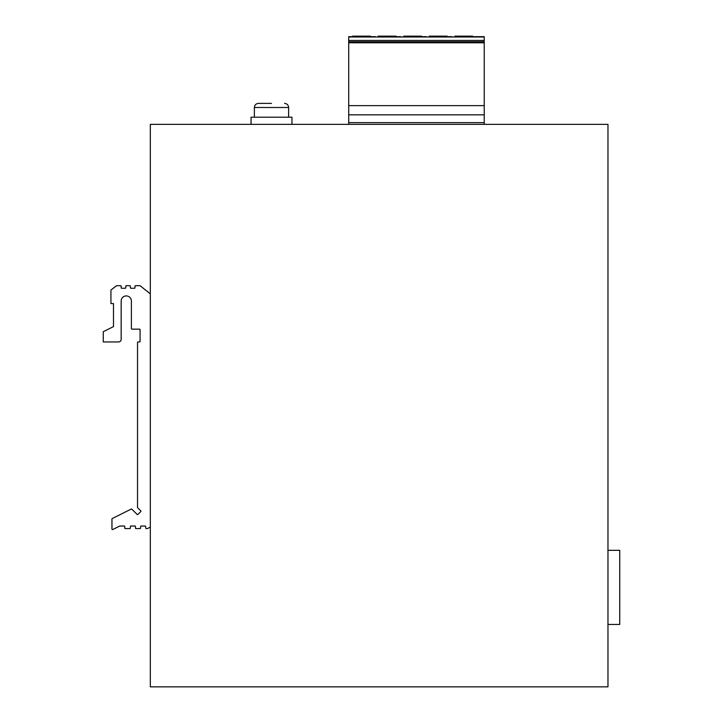 <?xml version="1.0" encoding="UTF-8"?>
<svg xmlns="http://www.w3.org/2000/svg" width="723" height="723" viewBox="0 0 723 723"><rect width="100%" height="100%" fill="white"/><g stroke="black" fill="none" stroke-linecap="round" stroke-linejoin="round"><path stroke-width="1.08" d="M271.505 103.389L258.463 103.389L271.505 103.389M291.956 124.356L291.956 117.198L251.044 117.198L251.044 124.356M348.712 40.425L484.229 40.425L484.229 42.802L348.712 42.802L348.712 36.665L352.553 36.665L349.742 36.665M447.148 36.665L452.011 36.665M421.581 36.665L426.443 36.665M396.014 36.665L400.876 36.665M370.447 36.665L375.309 36.665M607.971 686.85L150.312 686.85L150.312 124.356L607.971 124.356L607.971 686.85M150.312 293.872L140.226 285.802A0.515 0.515 0 0 0 139.901 285.693L135.481 285.693A0.515 0.515 0 0 0 134.966 286.2L134.966 287.736A0.515 0.515 0 0 1 134.46 288.251L130.881 288.251A0.515 0.515 0 0 1 130.366 287.736L130.366 286.2A0.515 0.515 0 0 0 129.86 285.693L126.272 285.693A0.515 0.515 0 0 0 125.766 286.2L125.766 287.736A0.515 0.515 0 0 1 125.251 288.251L121.672 288.251A0.515 0.515 0 0 1 121.166 287.736L121.166 286.2A0.515 0.515 0 0 0 120.651 285.693L116.737 285.693A0.515 0.515 0 0 0 116.421 285.802L110.935 290.04L110.935 303.588L113.493 303.588L113.493 326.597L103.262 331.712L103.262 341.943L118.608 341.943A2.558 2.558 0 0 0 121.166 339.385L121.166 301.03A5.115 5.115 0 0 1 126.272 295.915A5.115 5.115 0 0 1 131.387 301.03L131.387 328.649A0.515 0.515 0 0 0 131.902 329.155L139.575 329.155A0.515 0.515 0 0 1 140.081 329.67L140.081 341.428A0.515 0.515 0 0 1 139.575 341.943L138.039 341.943A0.515 0.515 0 0 0 137.524 342.449L137.524 507.41A0.515 0.515 0 0 0 137.677 507.772L140.777 510.872A0.515 0.515 0 0 1 140.777 511.595L137.885 514.487A0.515 0.515 0 0 1 137.162 514.487L131.821 509.146A0.515 0.515 0 0 0 131.234 509.046L112.237 518.563A0.515 0.515 0 0 0 111.957 519.015L111.957 529.1A0.515 0.515 0 0 0 112.698 529.552L119.629 526.082A0.515 0.515 0 0 1 119.855 526.028L124.229 526.028A0.515 0.515 0 0 1 124.745 526.543L124.745 528.07A0.515 0.515 0 0 0 125.251 528.585L129.86 528.585A0.515 0.515 0 0 0 130.366 528.07L130.366 526.543A0.515 0.515 0 0 1 130.881 526.028L134.966 526.028A0.515 0.515 0 0 1 135.481 526.543L135.481 528.07A0.515 0.515 0 0 0 135.996 528.585L140.081 528.585A0.515 0.515 0 0 0 140.596 528.07L140.596 526.543A0.515 0.515 0 0 1 141.102 526.028L145.196 526.028A0.515 0.515 0 0 1 145.712 526.543L145.712 528.07A0.515 0.515 0 0 0 146.218 528.585L147.365 528.585A0.515 0.515 0 0 0 147.609 528.522L150.312 527.049M484.229 42.802L484.229 124.356M484.229 40.425L484.229 36.665L472.715 36.665M348.712 42.802L348.712 124.356M348.712 41.771L484.229 41.771M607.971 624.464L619.738 624.464L619.738 550.32L607.971 550.32M447.148 36.15L447.148 36.692L429.254 36.692L429.254 36.15L447.148 36.15M421.581 36.15L421.581 36.692L403.687 36.692L403.687 36.15L421.581 36.15M396.014 36.15L396.014 36.692L378.12 36.692L378.12 36.15L396.014 36.15M370.447 36.15L370.447 36.692L352.553 36.692L352.553 36.15L370.447 36.15M472.715 36.692L454.821 36.692L454.821 36.15L472.715 36.15L472.715 36.692M288.631 117.198L288.631 107.483L254.369 107.483C254.623 105.007 255.987 103.642 258.463 103.389M484.229 122.639L348.712 122.639M484.229 114.83L348.712 114.83M484.229 105.63L348.712 105.63M348.712 37L484.229 37M254.369 107.483L254.369 117.198M288.631 107.483C288.387 105.007 287.022 103.642 284.537 103.389"/></g></svg>
